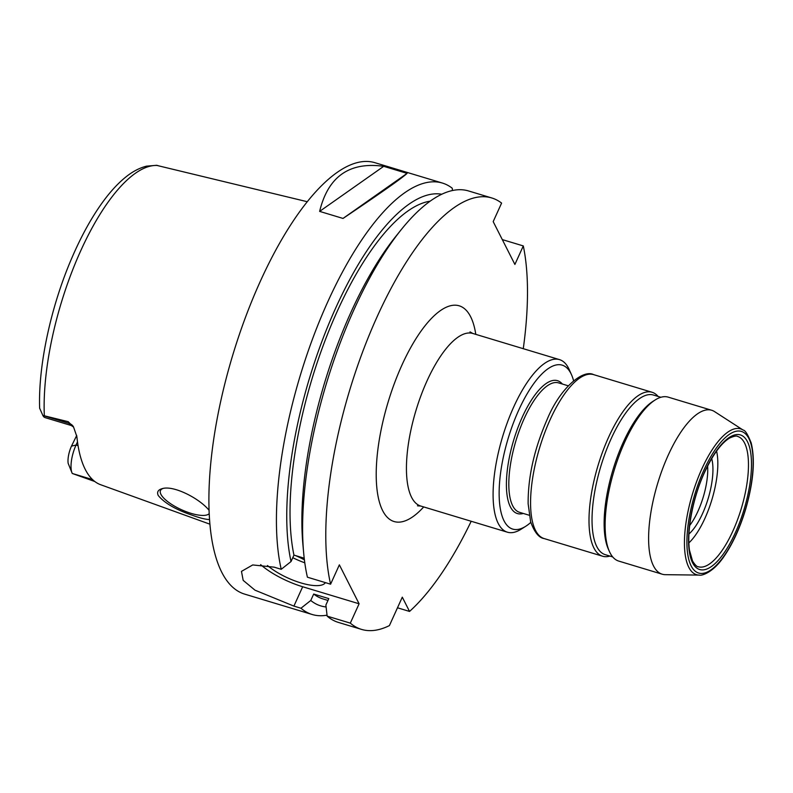 <?xml version="1.0" encoding="UTF-8"?>
<svg xmlns="http://www.w3.org/2000/svg" width="793" height="793" viewBox="0 0 793 793"><rect width="100%" height="100%" fill="white"/><g stroke="black" fill="none" stroke-linecap="round" stroke-linejoin="round"><path stroke-width="1.19" d="M658.091 396.441A85.624 30.57 106.8 0 0 652.074 392.267A85.624 30.57 106.8 0 0 608.588 437.25A85.624 30.57 106.8 0 0 602.591 556.22A85.624 30.57 106.8 0 0 609.916 556.071M660.876 397.283L653.442 395.033A83.374 29.767 106.8 0 0 611.096 438.836A83.374 29.767 106.8 0 0 605.257 554.664L612.692 556.914M743.081 430.044L714.543 411.597A85.624 30.57 106.8 0 0 711.678 410.259L668.192 397.134A85.624 30.57 106.8 0 0 655.127 399.979L652.808 401.456A83.374 29.767 106.8 0 0 623.189 442.484A83.374 29.767 106.8 0 0 608.29 548.964L609.401 551.482A85.624 30.57 106.8 0 0 618.718 561.077L662.195 574.201A85.624 30.57 106.8 0 0 665.327 574.677L699.307 575.094C701.24 575.986 713.085 573.012 724.405 555.873C732.91 543.344 739.948 527.95 745.509 509.691C753.439 482.303 755.332 460.059 751.199 442.99C747.849 434.455 745.142 430.143 743.081 430.044A76.158 27.19 106.8 0 0 701.855 468.871A76.158 27.19 106.8 0 0 699.307 575.094M655.127 399.979A85.624 30.57 106.8 0 0 624.706 442.117A85.624 30.57 106.8 0 0 609.401 551.482M711.678 410.259A85.624 30.57 106.8 0 0 668.192 455.241A85.624 30.57 106.8 0 0 662.195 574.201M688.859 542.918A56.333 20.112 106.8 0 0 716.575 451.078M688.939 534.006A45.419 16.217 106.8 0 0 708.139 498.628A45.419 16.217 106.8 0 0 711.717 458.542M689.662 525.541A42.812 15.285 106.8 0 0 707.634 465.997M573.577 380.739A85.624 30.57 106.8 0 0 571.515 374.752L569.275 369.726A90.134 32.176 106.8 0 0 559.471 359.616A90.134 32.176 106.8 0 0 513.705 406.968A90.134 32.176 106.8 0 0 507.391 532.192A90.134 32.176 106.8 0 0 521.15 529.189L525.789 526.245A85.624 30.57 106.8 0 0 530.824 522.389M571.515 374.752A85.624 30.57 106.8 0 0 518.721 410.13A85.624 30.57 106.8 0 0 499.332 499.937A85.624 30.57 106.8 0 0 525.789 526.245M523.271 348.692A225.331 80.45 106.8 0 0 523.301 245.929L514.895 264.446L493.187 221.624L501.592 203.097A225.331 80.45 106.8 0 0 491.739 197.953A225.331 80.45 106.8 0 0 370.579 331.791A225.331 80.45 106.8 0 0 330.592 584.193L339.364 564.844L359.1 603.78L350.318 623.129A225.331 80.45 106.8 0 0 361.529 629.394A225.331 80.45 106.8 0 0 389.413 625.588L402.299 597.159L409.535 611.433A225.331 80.45 106.8 0 0 471.191 521.269M209.57 519.574C205.595 519.445 199.747 517.978 192.045 515.163C175.659 509.582 164.389 503.02 158.233 495.476C156.717 492.066 158.055 489.796 162.238 488.647C173.191 485.048 199.152 498.093 209.094 510.305M163.09 488.458A27.041 8.852 -155.6 0 0 160.503 490.5A27.041 8.852 -155.6 0 0 160.949 494.366A27.041 8.852 -155.6 0 0 184.967 511.207A27.041 8.852 -155.6 0 0 209.223 513.626M77.486 441.85L76.039 445.042A21.996 7.851 106.8 0 0 72.113 473.134L68.139 463.271A15.236 5.442 -73.2 0 1 71.469 446.142L76.713 435.476M307.268 201.719L156.33 165.291M39.749 408.445L42.852 415.433L68.208 421.688L69.08 423.403A21.996 7.851 106.8 0 0 71.311 425.524A21.996 7.851 106.8 0 0 71.38 425.554M72.113 473.134A21.996 7.851 106.8 0 0 72.272 473.471L94.813 481.52M42.852 415.433L42.881 415.492A21.996 7.851 106.8 0 0 45.112 417.624L71.311 425.524L73.61 427.1L68.208 421.688M209.937 524.193L100.642 484.721A162.238 57.929 106.8 0 1 76.871 436.616L73.501 426.882A9.01 7.89 -26.9 0 0 69.08 423.403L42.881 415.492M319.638 211.384C328.064 176.561 349.416 161.544 383.703 166.322L407.077 173.38C402.705 177.622 381.354 192.649 343.012 218.442L319.638 211.384L383.703 166.322M407.077 173.38L343.012 218.442M409.535 611.433L397.481 607.785M350.318 623.129L327.142 616.131A225.331 80.45 106.8 0 0 338.353 622.396L361.529 629.394M502.296 239.595L523.301 245.929M327.142 616.131L325.883 605.049L328.808 598.606L313.691 594.046A207.3 74.017 106.8 0 0 322.92 598.903L327.975 600.43M313.691 594.046L310.767 600.479A214.616 76.624 106.8 0 0 326.101 606.952M310.767 600.479L300.963 608.231A225.331 80.45 106.8 0 0 312.174 614.496A225.331 80.45 106.8 0 0 327.033 615.17M300.963 608.231L293.906 606.1L254.979 590.17L243.173 580.357L241.468 571.376L252.719 564.943L274.17 567.164L281.228 569.295L291.031 561.543L293.955 555.11L304.215 558.203M452.496 190.518L452.228 188.209A225.331 80.45 106.8 0 0 442.385 183.054A225.331 80.45 106.8 0 0 327.945 301.439A225.331 80.45 106.8 0 0 281.228 569.295M442.385 183.054L374.871 162.684A225.331 80.45 106.8 0 0 260.431 281.059A225.331 80.45 106.8 0 0 244.66 594.116L312.174 614.496M292.786 557.697A36.052 11.796 -155.6 0 0 304.799 562.812M325.408 582.627A36.052 11.796 24.4 0 1 301.211 583.004A36.052 11.796 24.4 0 1 267.469 565.518M295.462 555.556A36.052 11.796 24.4 0 1 304.413 559.878M260.629 564.636A45.062 14.75 -155.6 0 0 302.678 586.751L359.1 603.78M491.739 197.953L468.564 190.954A225.331 80.45 106.8 0 0 401.258 229.613A225.331 80.45 106.8 0 0 303.669 552.959A225.331 80.45 106.8 0 0 307.406 577.195L330.592 584.193M441.751 194.245A214.616 76.624 106.8 0 0 328.193 325.427A214.616 76.624 106.8 0 0 291.031 561.543M430.133 201.184A207.3 74.017 106.8 0 0 325.645 339.057A207.3 74.017 106.8 0 0 293.955 555.11M401.258 229.613L395.836 236.364A214.616 76.624 106.8 0 0 302.886 544.335L303.669 552.959M568.254 385.804L558.609 382.89A67.603 24.137 106.8 0 0 524.272 418.407A67.603 24.137 106.8 0 0 519.544 512.318L529.189 515.232M550.154 419.616A85.624 30.57 106.8 0 0 544.157 538.576C538.923 537.842 534.423 532.252 530.646 521.784L528.138 503.783C527.94 477.059 534.234 449.036 547.031 419.705C559.888 388.213 582.855 369.023 593.64 374.633A85.624 30.57 106.8 0 0 550.154 419.616M703.827 470.259A73.977 26.417 106.8 0 0 703.113 573.329A73.977 26.417 106.8 0 0 753.132 463.062A73.977 26.417 106.8 0 0 703.827 470.259M704.63 471.845A70.299 25.098 106.8 0 0 703.956 569.8A70.299 25.098 106.8 0 0 751.486 465.005A70.299 25.098 106.8 0 0 704.63 471.845M698.346 566.757A68.049 24.296 106.8 0 0 741.267 508.63A68.049 24.296 106.8 0 0 737.668 436.457C736.667 435.575 733.991 436.1 729.649 438.033C721.293 443.049 712.957 454.429 704.67 472.172C694.143 494.495 686.411 528.624 689.484 550.223L692.537 561.018C695.084 565.022 697.027 566.936 698.346 566.757M470.001 331.87L472.826 333.466A90.134 32.176 106.8 0 0 427.05 380.818A90.134 32.176 106.8 0 0 420.746 506.043L417.485 505.815M475.79 334.359A112.665 40.225 106.8 0 0 401.972 364.998A112.665 40.225 106.8 0 0 377.498 493.058A112.665 40.225 106.8 0 0 423.7 506.935M562.366 384.03A69.397 24.781 106.8 0 0 522.27 417.138A69.397 24.781 106.8 0 0 506.41 485.584A69.397 24.781 106.8 0 0 523.301 513.458M157.797 165.499A160.414 57.274 106.8 0 0 80.807 250.598A160.414 57.274 106.8 0 0 44.329 415.641M71.469 446.142L76.039 445.042L78.061 445.656M72.272 473.471L92.553 479.587M302.678 586.751L293.906 606.1M544.157 538.576L602.591 556.22M593.64 374.633L652.074 392.267M420.746 506.043L507.391 532.192M472.826 333.466L559.471 359.616M39.65 408.336C38.104 365.682 50.901 306.376 71.876 257.913C80.995 236.701 90.987 218.481 101.871 203.256C109.493 192.6 117.245 184.035 125.145 177.563C132.134 171.784 139.271 167.977 146.566 166.143L156.697 165.311"/></g></svg>
